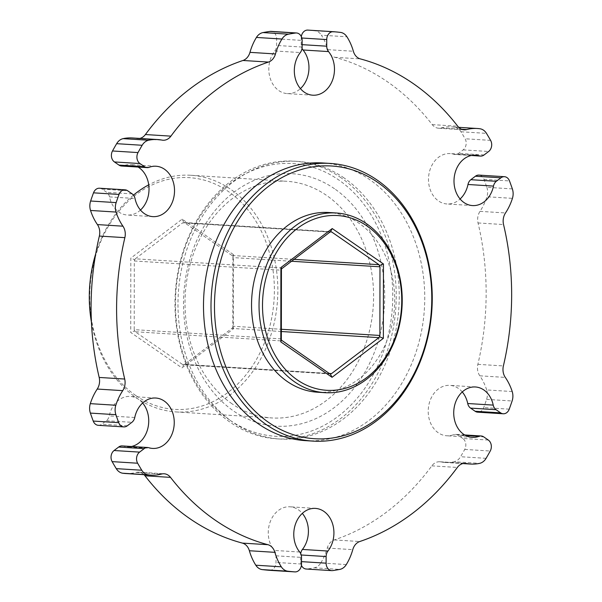 <?xml version="1.0" encoding="UTF-8"?>
<svg xmlns="http://www.w3.org/2000/svg" width="602" height="602" viewBox="0 0 602 602"><rect width="100%" height="100%" fill="white"/><g stroke="black" fill="none" stroke-linecap="round" stroke-linejoin="round"><path stroke-width="0.45" stroke-dasharray="3.01 2.26" d="M480.02 128.775L454.502 127.18A12.379 9.828 -86.4 0 1 458.024 128.587A12.379 9.828 -86.4 0 1 460.966 131.763A270.787 215.095 -86.4 0 1 465.098 138.776A7.675 6.095 93.6 0 1 463.141 149.883L458.566 153.352A7.675 6.095 93.6 0 1 455.044 154.481A7.675 6.095 93.6 0 1 453.9 154.27A25.246 20.054 93.6 0 0 450.146 153.578A25.246 20.054 93.6 0 0 429.399 171.976A25.246 20.054 93.6 0 0 438.497 200.963A25.246 20.054 93.6 0 0 446.985 203.973A25.246 20.054 93.6 0 0 460.101 198.991M125.404 473.503A51.983 41.29 93.6 0 0 136.075 472.435A12.379 9.828 -86.4 0 1 138.618 472.179A12.379 9.828 -86.4 0 1 142.779 473.654A12.379 9.828 -86.4 0 1 144.013 474.669M454.502 127.18A51.983 41.29 93.6 0 0 451.816 126.894A51.983 41.29 93.6 0 0 441.146 127.97A12.379 9.828 -86.4 0 1 438.61 128.226A12.379 9.828 -86.4 0 1 432.228 124.622A248.385 197.305 93.6 0 0 387.635 81.91A248.385 197.305 93.6 0 0 334.832 57.303A12.379 9.828 -86.4 0 1 327.857 49.657A51.983 41.29 93.6 0 0 321.423 35.187L346.933 36.79M317.495 392.211A90.029 71.51 93.6 0 0 391.481 326.615A90.029 71.51 93.6 0 0 359.018 223.252A90.029 71.51 93.6 0 0 328.767 212.514M229.64 419.993A136.631 108.533 -86.4 0 1 190.097 234.93A136.631 108.533 -86.4 0 1 338.58 179.84A136.631 108.533 -86.4 0 1 378.131 364.902A136.631 108.533 -86.4 0 1 229.64 419.993M341.063 177.763A139.107 110.497 93.6 0 0 294.325 161.178A139.107 110.497 93.6 0 0 179.99 262.54A139.107 110.497 93.6 0 0 230.16 422.258A139.107 110.497 93.6 0 0 276.905 438.843A139.107 110.497 93.6 0 0 391.232 337.481A139.107 110.497 93.6 0 0 341.063 177.763M305.417 440.634A139.107 110.497 93.6 0 0 419.744 339.272A139.107 110.497 93.6 0 0 369.583 179.554A139.107 110.497 93.6 0 0 322.838 162.969M344.066 177.951A139.107 110.497 93.6 0 0 297.32 161.366A139.107 110.497 93.6 0 0 182.993 262.728A139.107 110.497 93.6 0 0 233.155 422.446A139.107 110.497 93.6 0 0 279.9 439.031A139.107 110.497 93.6 0 0 394.235 337.669A139.107 110.497 93.6 0 0 344.066 177.951M232.041 403.814A118.564 94.175 -86.4 0 1 189.291 267.679A118.564 94.175 -86.4 0 1 286.733 181.285A118.564 94.175 -86.4 0 1 326.577 195.424A118.564 94.175 -86.4 0 1 369.327 331.551A118.564 94.175 -86.4 0 1 271.886 417.946A118.564 94.175 -86.4 0 1 232.041 403.814M334.531 188.765A126.48 100.474 93.6 0 0 197.08 239.762A126.48 100.474 93.6 0 0 233.689 411.076A126.48 100.474 93.6 0 0 371.148 360.079A126.48 100.474 93.6 0 0 334.531 188.765M135.789 395.537A116.088 92.211 -86.4 0 1 102.182 238.302A116.088 92.211 -86.4 0 1 228.346 191.496A116.088 92.211 -86.4 0 1 261.945 348.731A116.088 92.211 -86.4 0 1 135.789 395.537M91.436 322.13A118.564 94.175 93.6 0 0 136.3 397.802A118.564 94.175 93.6 0 0 176.145 411.941A118.564 94.175 93.6 0 0 273.586 325.547A118.564 94.175 93.6 0 0 230.829 189.412A118.564 94.175 93.6 0 0 190.992 175.28A118.564 94.175 93.6 0 0 148.724 184.837M133.471 195.108A118.564 94.175 93.6 0 0 95.718 253.796M512.355 188.908L486.845 187.312A270.787 215.095 -86.4 0 0 483.985 179.328A7.675 6.095 93.6 0 0 481.51 176.01A7.675 6.095 93.6 0 0 478.936 175.099M312.822 95.206L287.304 93.603A25.246 20.054 93.6 0 1 278.824 90.593A25.246 20.054 93.6 0 1 274.798 50.959A7.675 6.095 93.6 0 0 276.611 45.443L276.619 38.821A7.675 6.095 93.6 0 0 273.579 32.29A7.675 6.095 93.6 0 0 270.998 31.372M462.261 391.955A25.246 20.054 93.6 0 0 458.355 388.38A25.246 20.054 93.6 0 0 449.867 385.37A25.246 20.054 93.6 0 0 429.121 403.769A25.246 20.054 93.6 0 0 438.226 432.755A25.246 20.054 93.6 0 0 446.707 435.765A25.246 20.054 93.6 0 0 453.569 434.704A7.675 6.095 93.6 0 1 455.654 434.388A7.675 6.095 93.6 0 1 458.235 435.299L483.745 436.901M99.518 188.223A7.675 6.095 93.6 0 1 102.099 189.133L106.659 192.294A7.675 6.095 93.6 0 1 109.504 196.892A25.246 20.054 93.6 0 0 118.872 212.017A25.246 20.054 93.6 0 0 127.353 215.027A25.246 20.054 93.6 0 0 140.477 210.045M307.878 30.108A270.787 215.095 -86.4 0 1 314.876 30.785A12.379 9.828 -86.4 0 1 321.423 35.187M488.305 440.054L462.795 438.452A7.675 6.095 93.6 0 1 464.729 449.423A270.787 215.095 -86.4 0 1 460.583 456.722A12.379 9.828 -86.4 0 1 454.111 461.757L479.621 463.359M346.308 564.563L320.791 562.96A12.379 9.828 -86.4 0 1 314.236 567.821A270.787 215.095 -86.4 0 1 307.231 568.988A7.675 6.095 93.6 0 1 306.222 569.025M512.197 391.541L486.687 389.938A12.379 9.828 -86.4 0 1 486.597 399.382A270.787 215.095 -86.4 0 1 483.715 407.562A7.675 6.095 93.6 0 1 477.71 412.174M138.091 167.047A25.246 20.054 93.6 0 0 130.514 164.632A25.246 20.054 93.6 0 0 123.658 165.693A7.675 6.095 93.6 0 1 121.574 166.017M301.324 36.624A7.675 6.095 93.6 0 0 301.226 37.971L301.218 44.593A7.675 6.095 93.6 0 0 302.031 48.393M287.304 93.603A25.246 20.054 93.6 0 0 300.428 88.622M462.795 438.452L458.235 435.299M269.485 570.305A7.675 6.095 93.6 0 0 276.002 562.434L276.009 555.804A7.675 6.095 93.6 0 0 274.203 550.416A25.246 20.054 93.6 0 1 270.087 522.145A25.246 20.054 93.6 0 1 289.916 506.794A25.246 20.054 93.6 0 1 302.309 513.378M301.414 565.376A7.675 6.095 93.6 0 1 300.601 561.576L300.609 554.954A7.675 6.095 93.6 0 1 300.707 553.607M98.292 425.305A7.675 6.095 93.6 0 0 101.813 424.177L106.388 420.708A7.675 6.095 93.6 0 0 109.248 415.907A25.246 20.054 93.6 0 1 130.243 396.425A25.246 20.054 93.6 0 1 142.636 403.009M122.183 445.916A7.675 6.095 93.6 0 1 123.327 446.127A25.246 20.054 93.6 0 0 127.082 446.819A25.246 20.054 93.6 0 0 131.432 446.503M233.388 254.556L182.158 219.143L130.83 258.1L130.747 332.477L181.977 367.89L233.298 328.925L233.388 254.556L232.854 256.362L231.936 255.466L293.799 259.349M320.791 562.96A51.983 41.29 93.6 0 0 327.262 548.046A12.379 9.828 -86.4 0 1 334.26 539.926A248.385 197.305 93.6 0 0 431.822 465.858A12.379 9.828 -86.4 0 1 439.731 461.764A12.379 9.828 -86.4 0 1 440.754 461.892A51.983 41.29 93.6 0 0 445.036 462.449A51.983 41.29 93.6 0 0 454.111 461.757M139.837 138.43A12.379 9.828 -86.4 0 1 137.497 138.641A12.379 9.828 -86.4 0 1 136.473 138.505A51.983 41.29 93.6 0 0 132.192 137.956M486.845 187.312A12.379 9.828 -86.4 0 1 486.913 196.749L512.43 198.351M486.687 389.938A51.983 41.29 93.6 0 0 479.802 375.814A12.379 9.828 -86.4 0 1 477.868 364.345A248.385 197.305 93.6 0 0 478.041 222.958A12.379 9.828 -86.4 0 1 479.997 211.355A51.983 41.29 93.6 0 0 486.913 196.749M281.284 338.873L134.216 329.648L134.299 260.982L281.367 270.208M329.565 373.676L182.496 364.443L135.202 331.755L282.263 340.98M281.292 331.514L231.845 328.414L184.468 364.376L329.256 373.466M291.308 261.238L232.914 257.573L232.831 326.231L281.292 329.271M329.986 231.89L184.633 222.77L231.936 255.466M282.353 268.033L135.284 258.807L182.669 222.838L329.73 232.063M233.298 328.925L232.831 326.231M182.496 364.443L183.685 364.759L181.977 367.89M330.25 373.962L183.475 364.752L184.468 364.376M231.845 328.414L232.771 327.496M134.216 329.648L134.682 330.882L130.747 332.477M134.682 330.882L135.202 331.755M232.914 257.573L232.854 256.362M135.284 258.807L134.765 259.748L130.83 258.1M134.765 259.748L134.299 260.982M182.158 219.143L183.851 222.484L184.633 222.77L182.669 222.838M460.966 131.763L486.476 133.366M136.075 472.435L161.592 474.03M432.228 124.622L457.738 126.217M483.985 179.328L509.503 180.931M276.619 38.821L302.136 40.424M453.9 154.27L471.84 155.391M274.798 50.959L300.308 52.562M109.504 196.892L135.014 198.487M340.386 32.388L314.876 30.785M486.092 458.325L460.583 456.722M464.729 449.423L490.239 451.026M314.236 567.821L339.746 569.424M332.748 570.583L307.231 568.988M486.597 399.382L512.106 400.985M509.232 409.164L483.715 407.562M490.607 140.379L465.098 138.776M132.169 193.889L106.659 192.294M102.099 189.133L127.609 190.736M149.168 167.296L123.658 165.693M301.218 44.593L302.129 44.653M301.82 38.009L301.226 37.971M302.121 47.046L276.611 45.443M484.076 154.955L458.566 153.352M463.141 149.883L488.651 151.486M465.549 435.457L453.569 434.704M276.009 555.804L301.519 557.407M301.512 564.029L276.002 562.434M301.211 554.991L300.609 554.954M300.601 561.576L301.512 561.636M299.713 552.019L274.203 550.416M106.388 420.708L131.898 422.303M127.331 425.78L101.813 424.177M123.327 446.127L148.837 447.73M134.758 417.51L109.248 415.907M327.262 548.046L352.772 549.649M334.26 539.926L359.77 541.522M431.822 465.858L457.332 467.461M440.754 461.892L464.217 463.367M479.802 375.814L505.311 377.416M477.868 364.345L503.385 365.941M478.041 222.958L503.55 224.561M479.997 211.355L505.507 212.95M441.146 127.97L461.629 129.249M334.832 57.303L360.342 58.898M327.857 49.657L353.366 51.26M136.473 138.505L161.983 140.108M138.618 472.179L164.128 473.774M294.325 161.178L297.32 161.366M190.992 175.28L286.733 181.285M475.384 386.973L449.867 385.37M475.655 155.181L450.146 153.578M152.87 216.63L127.353 215.027M156.031 166.235L130.514 164.632M472.495 205.575L446.985 203.973M472.216 437.368L446.707 435.765M315.433 508.397L289.916 506.794M155.752 398.027L130.243 396.425M152.592 448.422L127.082 446.819M471.306 155.497L455.044 154.481M464.646 434.953L455.654 434.388M176.145 411.941L271.886 417.946M276.905 438.843L279.9 439.031M439.731 461.764L465.241 463.359M445.036 462.449L462.9 463.57M438.61 128.226L464.119 129.821M451.816 126.894L458.724 127.331M137.497 138.641L163.007 140.236M183.949 222.484L330.724 231.695"/><path stroke-width="0.9" d="M367.032 225.991A87.553 69.546 93.6 0 0 271.886 261.291A87.553 69.546 93.6 0 0 297.23 379.87A87.553 69.546 93.6 0 0 392.376 344.57A87.553 69.546 93.6 0 0 367.032 225.991M294.739 381.954A90.029 71.51 -86.4 0 1 262.276 278.583A90.029 71.51 -86.4 0 1 336.27 212.988A90.029 71.51 -86.4 0 1 366.52 223.718A90.029 71.51 -86.4 0 1 398.983 327.082A90.029 71.51 -86.4 0 1 324.997 392.685A90.029 71.51 -86.4 0 1 294.739 381.954M269.485 570.305A7.675 6.095 93.6 0 1 269.418 570.297A7.675 6.095 93.6 0 1 269.35 570.297A270.787 215.095 -86.4 0 1 262.352 569.612A12.379 9.828 -86.4 0 1 258.619 568.175A12.379 9.828 -86.4 0 1 255.805 565.21L281.315 566.813A12.379 9.828 93.6 0 0 284.129 569.778A12.379 9.828 93.6 0 0 287.861 571.215A270.787 215.095 93.6 0 0 294.86 571.892A7.675 6.095 -86.4 0 0 294.927 571.9A7.675 6.095 -86.4 0 0 301.512 564.029L301.519 557.407A7.675 6.095 -86.4 0 0 299.713 552.019A25.246 20.054 -86.4 0 1 295.597 523.748A25.246 20.054 -86.4 0 1 315.433 508.397A25.246 20.054 -86.4 0 1 332.71 524.267A25.246 20.054 -86.4 0 1 327.94 551.041A7.675 6.095 -86.4 0 0 326.126 556.557L326.118 563.179A7.675 6.095 -86.4 0 0 331.74 570.628A7.675 6.095 -86.4 0 0 332.748 570.583A270.787 215.095 93.6 0 0 339.746 569.424A12.379 9.828 93.6 0 0 346.308 564.563A51.983 41.29 -86.4 0 0 352.772 549.649A12.379 9.828 93.6 0 1 359.77 541.522A248.385 197.305 -86.4 0 0 457.332 467.461A12.379 9.828 93.6 0 1 465.241 463.359A12.379 9.828 93.6 0 1 466.264 463.495A51.983 41.29 -86.4 0 0 470.546 464.044A51.983 41.29 -86.4 0 0 479.621 463.359A12.379 9.828 93.6 0 0 486.092 458.325A270.787 215.095 93.6 0 0 490.239 451.026A7.675 6.095 -86.4 0 0 488.305 440.054L483.745 436.901A7.675 6.095 -86.4 0 0 481.164 435.983L464.646 434.953M496.349 181.292L500.924 177.823A7.675 6.095 -86.4 0 1 504.446 176.695L478.936 175.099A7.675 6.095 93.6 0 0 475.407 176.22L470.839 179.697L496.349 181.292A7.675 6.095 -86.4 0 0 493.489 186.093A25.246 20.054 -86.4 0 1 472.495 205.575A25.246 20.054 -86.4 0 1 464.014 202.565A25.246 20.054 -86.4 0 1 454.909 173.572A25.246 20.054 -86.4 0 1 475.655 155.181A25.246 20.054 -86.4 0 1 479.41 155.873A7.675 6.095 -86.4 0 0 480.554 156.084A7.675 6.095 -86.4 0 0 484.076 154.955L488.651 151.486A7.675 6.095 -86.4 0 0 490.607 140.379A270.787 215.095 93.6 0 0 486.476 133.366A12.379 9.828 93.6 0 0 483.534 130.19A12.379 9.828 93.6 0 0 480.02 128.775A51.983 41.29 -86.4 0 0 477.333 128.497A51.983 41.29 -86.4 0 0 466.663 129.565A12.379 9.828 93.6 0 1 464.119 129.821A12.379 9.828 93.6 0 1 457.738 126.217A248.385 197.305 -86.4 0 0 413.145 83.512A248.385 197.305 -86.4 0 0 360.342 58.898A12.379 9.828 93.6 0 1 353.366 51.26A51.983 41.29 -86.4 0 0 346.933 36.79A12.379 9.828 93.6 0 0 340.386 32.388A270.787 215.095 93.6 0 0 333.388 31.703A7.675 6.095 -86.4 0 0 333.32 31.703A7.675 6.095 -86.4 0 0 326.735 39.566L301.82 38.009M281.315 566.813A51.983 41.29 -86.4 0 1 274.881 552.343A12.379 9.828 93.6 0 0 270.539 545.924A12.379 9.828 93.6 0 0 267.905 544.697A248.385 197.305 -86.4 0 1 170.509 477.378A12.379 9.828 93.6 0 0 168.289 475.249A12.379 9.828 93.6 0 0 164.128 473.774A12.379 9.828 93.6 0 0 161.592 474.03A51.983 41.29 -86.4 0 1 150.914 475.106A51.983 41.29 -86.4 0 1 148.235 474.82L122.718 473.225A51.983 41.29 93.6 0 0 125.404 473.503L150.914 475.106M144.013 474.669A12.379 9.828 -86.4 0 1 144.999 475.783A248.385 197.305 93.6 0 0 242.395 543.102A12.379 9.828 -86.4 0 1 245.029 544.328A12.379 9.828 -86.4 0 1 249.371 550.74A51.983 41.29 93.6 0 0 255.805 565.21M336.27 212.988L328.767 212.514A90.029 71.51 93.6 0 0 254.774 278.116A90.029 71.51 93.6 0 0 287.237 381.48A90.029 71.51 93.6 0 0 317.495 392.211L324.997 392.685M377.597 182.293A136.631 108.533 93.6 0 0 229.114 237.376A136.631 108.533 93.6 0 0 268.658 422.438A136.631 108.533 93.6 0 0 417.148 367.348A136.631 108.533 93.6 0 0 377.597 182.293M266.174 424.523A139.107 110.497 -86.4 0 1 216.005 264.805A139.107 110.497 -86.4 0 1 330.34 163.435A139.107 110.497 -86.4 0 1 377.085 180.021A139.107 110.497 -86.4 0 1 427.247 339.739A139.107 110.497 -86.4 0 1 312.92 441.108A139.107 110.497 -86.4 0 1 266.174 424.523M330.34 163.435L322.838 162.969A139.107 110.497 93.6 0 0 208.503 264.331A139.107 110.497 93.6 0 0 258.672 424.049A139.107 110.497 93.6 0 0 305.417 440.634L312.92 441.108M148.724 184.837A118.564 94.175 93.6 0 0 133.471 195.108M95.718 253.796A118.564 94.175 93.6 0 0 91.436 322.13M504.446 176.695A7.675 6.095 -86.4 0 1 507.019 177.613A7.675 6.095 -86.4 0 1 509.503 180.931A270.787 215.095 93.6 0 1 512.355 188.908A12.379 9.828 93.6 0 1 512.43 198.351A51.983 41.29 -86.4 0 1 505.507 212.95A12.379 9.828 93.6 0 0 503.55 224.561A248.385 197.305 -86.4 0 1 503.385 365.941A12.379 9.828 93.6 0 0 505.311 377.416A51.983 41.29 -86.4 0 1 512.197 391.541A12.379 9.828 93.6 0 1 512.106 400.985A270.787 215.095 93.6 0 1 509.232 409.164A7.675 6.095 -86.4 0 1 503.219 413.777A7.675 6.095 -86.4 0 1 500.638 412.867L496.078 409.706A7.675 6.095 -86.4 0 1 493.234 405.108A25.246 20.054 -86.4 0 0 483.865 389.983A25.246 20.054 -86.4 0 0 475.384 386.973A25.246 20.054 -86.4 0 0 454.63 405.372A25.246 20.054 -86.4 0 0 463.736 434.358A25.246 20.054 -86.4 0 0 472.216 437.368A25.246 20.054 -86.4 0 0 479.079 436.307A7.675 6.095 -86.4 0 1 481.164 435.983M288.501 34.179A12.379 9.828 93.6 0 0 281.947 39.04L256.429 37.437A12.379 9.828 -86.4 0 1 262.991 32.576L288.501 34.179A270.787 215.095 93.6 0 1 295.507 33.012A7.675 6.095 -86.4 0 1 296.508 32.975A7.675 6.095 -86.4 0 1 299.089 33.885A7.675 6.095 -86.4 0 1 302.136 40.424L302.121 47.046A7.675 6.095 -86.4 0 1 300.308 52.562A25.246 20.054 -86.4 0 0 304.334 92.196A25.246 20.054 -86.4 0 0 312.822 95.206A25.246 20.054 -86.4 0 0 332.65 79.855A25.246 20.054 -86.4 0 0 328.534 51.584A7.675 6.095 -86.4 0 1 326.728 46.196L326.735 39.566M503.219 413.777L477.71 412.174A7.675 6.095 93.6 0 1 475.128 411.264L470.568 408.111A7.675 6.095 93.6 0 1 467.724 403.513A25.246 20.054 93.6 0 0 462.261 391.955M140.477 210.045A25.246 20.054 93.6 0 0 139.002 167.642A25.246 20.054 93.6 0 0 138.091 167.047M116.645 143.675A12.379 9.828 -86.4 0 1 123.117 138.641L148.626 140.243A12.379 9.828 93.6 0 0 142.155 145.278L116.645 143.675A270.787 215.095 -86.4 0 0 112.499 150.974A7.675 6.095 93.6 0 0 114.433 161.946L118.993 165.099L144.503 166.701A7.675 6.095 -86.4 0 0 147.084 167.612A7.675 6.095 -86.4 0 0 149.168 167.296A25.246 20.054 -86.4 0 1 156.031 166.235A25.246 20.054 -86.4 0 1 164.512 169.245A25.246 20.054 -86.4 0 1 173.617 198.231A25.246 20.054 -86.4 0 1 152.87 216.63A25.246 20.054 -86.4 0 1 144.382 213.62A25.246 20.054 -86.4 0 1 135.014 198.487A7.675 6.095 -86.4 0 0 132.169 193.889L127.609 190.736A7.675 6.095 -86.4 0 0 125.028 189.826A7.675 6.095 -86.4 0 0 119.023 194.438A270.787 215.095 93.6 0 0 116.141 202.618A12.379 9.828 93.6 0 0 116.051 212.062L90.541 210.459A51.983 41.29 93.6 0 0 97.426 224.584A12.379 9.828 -86.4 0 1 99.353 236.059A248.385 197.305 93.6 0 0 99.187 377.439A12.379 9.828 -86.4 0 1 97.231 389.05A51.983 41.29 93.6 0 0 90.308 403.649L115.817 405.251A51.983 41.29 -86.4 0 1 122.74 390.645A12.379 9.828 93.6 0 0 124.697 379.042A248.385 197.305 -86.4 0 1 124.87 237.655A12.379 9.828 93.6 0 0 122.936 226.186A51.983 41.29 -86.4 0 1 116.051 212.062M115.817 405.251A12.379 9.828 93.6 0 0 115.893 414.688A270.787 215.095 93.6 0 0 118.745 422.672A7.675 6.095 -86.4 0 0 123.801 426.901A7.675 6.095 -86.4 0 0 127.331 425.78L131.898 422.303A7.675 6.095 -86.4 0 0 134.758 417.51A25.246 20.054 -86.4 0 1 155.752 398.027A25.246 20.054 -86.4 0 1 174.189 424.478A25.246 20.054 -86.4 0 1 152.592 448.422A25.246 20.054 -86.4 0 1 148.837 447.73A7.675 6.095 -86.4 0 0 147.693 447.519L122.183 445.916A7.675 6.095 93.6 0 0 118.662 447.045L114.087 450.514A7.675 6.095 93.6 0 0 112.13 461.621A270.787 215.095 -86.4 0 0 116.254 468.634L141.771 470.237A12.379 9.828 93.6 0 0 148.235 474.82M123.801 426.901L98.292 425.305A7.675 6.095 93.6 0 1 93.235 421.069A270.787 215.095 -86.4 0 1 90.383 413.092A12.379 9.828 -86.4 0 1 90.308 403.649M142.155 145.278A270.787 215.095 93.6 0 0 138.008 152.577A7.675 6.095 -86.4 0 0 139.942 163.548L114.433 161.946M90.541 210.459A12.379 9.828 -86.4 0 1 90.631 201.015A270.787 215.095 -86.4 0 1 93.506 192.836A7.675 6.095 93.6 0 1 99.518 188.223L125.028 189.826M147.693 447.519A7.675 6.095 -86.4 0 0 144.171 448.648L139.596 452.117A7.675 6.095 -86.4 0 0 137.64 463.224A270.787 215.095 93.6 0 0 141.771 470.237M262.991 32.576A270.787 215.095 -86.4 0 1 269.989 31.417A7.675 6.095 93.6 0 1 270.998 31.372L296.508 32.975M144.503 166.701L139.942 163.548M118.993 165.099A7.675 6.095 93.6 0 0 121.574 166.017L147.084 167.612M300.428 88.622A25.246 20.054 93.6 0 0 303.024 49.981A7.675 6.095 93.6 0 1 302.031 48.393M460.101 198.991A25.246 20.054 93.6 0 0 467.98 184.49A7.675 6.095 93.6 0 1 470.839 179.697M300.707 553.607A7.675 6.095 93.6 0 1 302.43 549.438A25.246 20.054 93.6 0 0 302.309 513.378M131.432 446.503A25.246 20.054 93.6 0 0 147.746 428.759A25.246 20.054 93.6 0 0 142.636 403.009M333.252 31.695L307.878 30.108A7.675 6.095 93.6 0 0 307.81 30.1A7.675 6.095 93.6 0 0 301.324 36.624M301.414 565.376A7.675 6.095 93.6 0 0 306.222 569.025L331.74 570.628M122.718 473.225A12.379 9.828 -86.4 0 1 116.254 468.634M148.626 140.243A51.983 41.29 -86.4 0 1 157.701 139.551L132.192 137.956A51.983 41.29 93.6 0 0 123.117 138.641M256.429 37.437A51.983 41.29 93.6 0 0 249.965 52.351A12.379 9.828 -86.4 0 1 242.967 60.478A248.385 197.305 93.6 0 0 145.406 134.539A12.379 9.828 -86.4 0 1 139.837 138.43M157.701 139.551A51.983 41.29 -86.4 0 1 161.983 140.108A12.379 9.828 93.6 0 0 163.007 140.236A12.379 9.828 93.6 0 0 170.915 136.142A248.385 197.305 -86.4 0 1 268.477 62.074A12.379 9.828 93.6 0 0 275.475 53.954A51.983 41.29 -86.4 0 1 281.947 39.04M383.369 338.339L332.041 377.303L280.81 341.891L280.901 267.521L332.221 228.557L383.451 263.969L383.369 338.339L379.433 336.691L378.914 337.639L281.292 331.514M280.901 267.521L281.427 268.951L281.345 340.085L280.81 341.891M281.345 340.085L329.565 373.676M329.256 373.466L331.529 373.609L378.914 337.639M281.292 329.271L379.9 335.464L379.982 266.799L291.308 261.238M293.799 259.349L378.997 264.692L331.702 231.996L329.986 231.89M332.221 228.557L330.513 231.687L281.427 268.951M331.702 231.996L330.724 231.695M378.997 264.692L379.982 266.799M383.451 263.969L379.516 265.557M379.9 335.464L379.433 336.691M331.529 373.609L330.347 373.955L332.041 377.303M287.861 571.215L262.352 569.612M242.395 543.102L267.905 544.697M467.724 403.513L493.234 405.108M471.84 155.391L479.41 155.873M269.35 570.297L294.86 571.892M115.893 414.688L90.383 413.092M93.235 421.069L118.745 422.672M112.499 150.974L138.008 152.577M90.631 201.015L116.141 202.618M119.023 194.438L93.506 192.836M137.64 463.224L112.13 461.621M295.507 33.012L269.989 31.417M302.129 44.653L326.728 46.196M328.534 51.584L303.024 49.981M500.924 177.823L475.407 176.22M493.489 186.093L467.98 184.49M496.078 409.706L470.568 408.111M475.128 411.264L500.638 412.867M479.079 436.307L465.549 435.457M326.126 556.557L301.211 554.991M301.512 561.636L326.118 563.179M302.43 549.438L327.94 551.041M144.171 448.648L118.662 447.045M114.087 450.514L139.596 452.117M464.217 463.367L466.264 463.495M461.629 129.249L466.663 129.565M249.965 52.351L275.475 53.954M242.967 60.478L268.477 62.074M145.406 134.539L170.915 136.142M97.426 224.584L122.936 226.186M99.353 236.059L124.87 237.655M99.187 377.439L124.697 379.042M97.231 389.05L122.74 390.645M144.999 475.783L170.509 477.378M249.371 550.74L274.881 552.343M307.81 30.1L333.32 31.703M480.554 156.084L471.306 155.497M269.418 570.297L294.927 571.9M462.9 463.57L470.546 464.044M458.724 127.331L477.333 128.497"/></g></svg>
